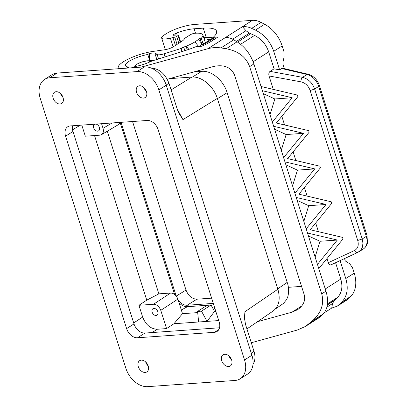 <?xml version="1.0" encoding="UTF-8"?>
<svg xmlns="http://www.w3.org/2000/svg" width="407" height="407" viewBox="0 0 407 407"><rect width="100%" height="100%" fill="white"/><g stroke="black" fill="none" stroke-linecap="round" stroke-linejoin="round"><path stroke-width="0.61" d="M177.874 299.125C176.312 295.223 173.891 293.193 170.604 293.025L158.872 293.854L146.749 300.157L138.935 305.291L142.669 317.058C145.787 324.857 150.631 328.922 157.199 329.258L166.56 328.591L173.947 323.738L182.489 313.68L177.874 299.125L160.775 310.358L166.56 328.591M285.877 164.804L297.415 170.121L314.748 168.895L284.946 161.879L283.608 157.657L303.464 133.318L273.662 126.302L272.324 122.08L292.175 97.741L262.378 90.725L261.04 86.503L297.364 95.055L297.863 96.632L276.338 123.026L308.648 130.632L309.152 132.209L287.622 158.603L319.938 166.209L320.436 167.786L298.906 194.18L331.222 201.786L331.72 203.363L310.195 229.757L342.506 237.362L343.004 238.94L318.803 268.61L325.961 291.173C328.805 300.941 327.94 308.501 323.377 313.848L319.668 317.384L305.484 326.424L297.186 330.087L251.272 342.745M152.132 312.159A3.841 2.691 57.5 0 1 152.849 308.771A3.841 2.691 57.5 0 1 157.845 311.757A3.841 2.691 57.5 0 1 156.975 315.247A3.841 2.691 57.5 0 1 152.132 312.159M160.775 310.358C159.213 306.456 156.792 304.426 153.51 304.258L138.935 305.291M252.986 364.433C255.204 360.902 255.54 356.522 253.983 351.292L245.523 324.42L244.648 319.281L244.068 312.322L277.869 289.235L217.333 98.408C213.7 86.294 201.577 76.119 191.906 77.065L169.47 78.653M284.946 161.879L296.235 197.456L326.032 204.472L306.181 228.81L318.803 268.61M275.442 308.964L283.521 303.383L286.691 299.46L288.008 296.118L288.639 292.323L288.553 288.227L288.019 285.032L226.933 92.13C223.321 80.372 211.671 70.594 202.137 71.317L194.007 71.891M151.15 68.03C159.244 68.656 165.186 73.743 168.971 83.298L177.538 110.094L179.665 114.428L182.941 119.627L177.009 108.633M307.519 233.033L337.317 240.049L319.988 241.275L315.135 257.041M308.445 235.958L319.988 241.275M337.317 240.049L317.465 264.387M263.304 93.651L274.842 98.972L269.994 114.733M292.175 97.741L274.842 98.972M218.717 320.568L207.036 321.393L214.525 311.406L215.781 311.319M173.158 46.871L170.396 38.156A11.574 2.93 162.4 0 1 161.635 37.983A11.574 2.93 162.4 0 1 164.062 35.094L166.382 33.618A21.047 5.332 162.4 0 1 194.688 24.44L252.421 20.35A21.047 14.749 57.5 0 1 261.07 22.395L264.611 24.257L255.438 30.108C264.229 34.509 270.319 41.575 273.713 51.307L279.589 69.836L274.069 68.824L270.075 71.367C268.879 72.365 268.534 73.891 269.042 75.961L273.306 89.392M284.269 68.595L283.089 64.881L282.957 62.118L284.132 56.858L283.867 51.333L282.153 45.93A28.058 19.668 -122.5 0 0 264.611 24.257M214.84 308.358A5.612 1.419 162.4 0 1 214.26 307.967A5.612 1.419 162.4 0 1 214.509 307.31M244.068 312.322L245.273 323.285M305.484 326.424L312.479 320.792L323.377 313.848M344.531 258.567L345.294 260.968L349.776 263.802L352.518 267.75L354.232 273.153A28.058 19.668 57.5 0 1 350.91 296.301L348.677 298.575A21.047 14.749 -122.5 0 1 346.835 300.071L337.291 306.15L331.746 308.058L324.226 312.851M277.869 289.235C280.606 299.104 279.029 306.364 273.133 311.019L246.891 328.942M214.993 308.832L214.352 308.252M182.489 313.68L197.695 312.601M179.044 302.813A11.717 8.211 57.5 0 0 187.423 306.69L213.721 304.823M198.631 321.988L207.036 321.393L201.49 311.146L211.075 305.036L207.163 305.316L197.578 311.426L198.631 321.988L173.947 323.738M211.075 305.036L214.525 311.406M201.49 311.146L197.578 311.426M158.872 293.854L107.285 131.237M120.228 122.924L174.639 294.449M146.749 300.157L94.536 135.551M112.073 122.965L103.032 128.337C103.841 131.283 103.327 133.394 101.496 134.676L99.873 135.175L85.302 136.208L81.782 125.112M132.55 121.515L186.019 290.084C188.365 295.904 191.987 298.947 196.886 299.201L211.609 298.158M121.077 122.329L176.155 295.945M213.268 303.398L187.103 305.255C183.776 305.306 180.794 303.571 178.169 300.056M219.526 327.772L144.907 333.063A10.521 7.377 -122.5 0 1 134.01 323.911L72.965 131.476L65.578 136.182A10.521 7.377 -122.5 0 1 67.745 126.755A10.521 7.377 -122.5 0 1 70.325 125.926L147.242 120.472A10.521 7.377 -122.5 0 1 158.145 129.619L219.19 322.059A10.521 7.377 -122.5 0 1 217.023 331.486A10.521 7.377 -122.5 0 1 214.443 332.316L137.525 337.769A10.521 7.377 -122.5 0 1 126.623 328.617L65.578 136.182M72.624 125.763A10.521 7.377 -122.5 0 0 72.965 131.476M224.73 354.238A6.665 4.67 -122.5 0 0 223.097 354.767A6.665 4.67 -122.5 0 0 222.161 361.838A6.665 4.67 -122.5 0 0 228.632 366.529A6.665 4.67 -122.5 0 0 230.26 366.005A6.665 4.67 -122.5 0 0 231.201 358.928A6.665 4.67 -122.5 0 0 224.73 354.238M141.295 360.154A6.665 4.67 -122.5 0 0 139.662 360.678A6.665 4.67 -122.5 0 0 138.721 367.75A6.665 4.67 -122.5 0 0 145.192 372.441A6.665 4.67 -122.5 0 0 146.825 371.917A6.665 4.67 -122.5 0 0 147.761 364.845A6.665 4.67 -122.5 0 0 141.295 360.154M139.576 85.796A6.665 4.67 -122.5 0 0 137.942 86.325A6.665 4.67 -122.5 0 0 137.006 93.396A6.665 4.67 -122.5 0 0 143.478 98.087A6.665 4.67 -122.5 0 0 145.106 97.563A6.665 4.67 -122.5 0 0 146.047 90.486A6.665 4.67 -122.5 0 0 139.576 85.796M56.141 91.712A6.665 4.67 -122.5 0 0 54.507 92.236A6.665 4.67 -122.5 0 0 53.566 99.308A6.665 4.67 -122.5 0 0 60.038 103.999A6.665 4.67 -122.5 0 0 61.671 103.475A6.665 4.67 -122.5 0 0 62.607 96.403A6.665 4.67 -122.5 0 0 56.141 91.712M49.72 77.778A21.047 14.749 -122.5 0 0 44.566 79.436A21.047 14.749 -122.5 0 0 40.232 98.296L125.9 368.355A21.047 14.749 -122.5 0 0 147.7 386.65L235.048 380.459A21.047 14.749 -122.5 0 0 240.201 378.8A21.047 14.749 -122.5 0 0 244.536 359.946L158.867 89.886A21.047 14.749 -122.5 0 0 137.067 71.591L49.72 77.778L57.102 73.072L144.454 66.885L137.067 71.591M229.126 356.074A6.665 4.67 -122.5 0 0 231.624 359.992M145.686 361.986A6.665 4.67 -122.5 0 0 148.184 365.903M240.201 378.8L247.588 374.094A21.047 14.749 -122.5 0 0 251.923 355.24L166.254 85.18A21.047 14.749 -122.5 0 0 144.454 66.885M57.102 73.072A21.047 14.749 -122.5 0 0 51.948 74.73L44.566 79.436M60.531 93.544A6.665 4.67 -122.5 0 0 63.029 97.461M143.971 87.632A6.665 4.67 -122.5 0 0 146.464 91.55M301.796 305.922L291.982 312.179L297.517 309.732C303.439 305.586 305.672 300.585 304.217 294.734L234.452 74.807C230.973 67.236 224.16 64.428 214.006 66.377L167.262 79.263M141.148 67.119L207.926 48.708C212.301 47.522 216.661 47.263 221.006 47.929L226.185 48.748C238.288 51.043 246.103 57.011 249.633 66.651L321.713 293.879C324.379 303.759 321.301 312.734 312.479 320.792M291.982 312.179L257.529 321.678M295.874 160.546L293.121 151.862M314.748 168.895L294.897 193.233M262.378 90.725L272.324 122.08M273.662 126.302L283.608 157.657M303.464 133.318L286.131 134.549L281.278 150.31M274.588 129.228L286.131 134.549M297.415 170.121L292.562 185.887M296.235 197.456L306.181 228.81M326.032 204.472L308.699 205.698L303.851 221.464M297.161 200.381L308.699 205.698M207.926 48.708L225.646 37.413C228.246 37.363 230.947 38.161 233.74 39.81L237.083 41.804C244.928 46.81 250.529 54.187 253.882 63.945L261.04 86.503M188.879 49.354L186.08 46.205A20.696 5.24 162.4 0 0 194.912 41.87L198.387 39.596A19.994 5.062 162.4 0 0 199.934 38.289L201.292 38.192A21.744 5.51 162.4 0 0 202.89 35.007A21.744 5.51 162.4 0 0 194.928 33.267A3.505 0.89 162.4 0 0 190.262 34.793L185.261 37.983A3.505 0.89 -17.6 0 0 184.539 38.66A15.43 3.907 162.4 0 1 181.38 41.636L173.28 46.795A7.016 1.776 -17.6 0 1 164.82 49.751L153.012 51.419A24.552 6.217 -17.6 0 0 128.917 58.75A24.552 6.217 -17.6 0 0 118.234 67.888A24.552 6.217 -17.6 0 0 118.788 68.702M128.693 68A19.5 4.94 -17.6 0 1 126.633 67.959L128.19 66.967A17.013 4.309 162.4 0 1 125.422 65.608A17.013 4.309 162.4 0 1 147.782 54.482L149.338 53.49A19.5 4.94 -17.6 0 1 156.639 52.971L155.082 53.963L156.832 59.478M225.646 37.413L242.486 26.684C245.482 26.379 248.55 26.943 251.689 28.373L255.438 30.108M170.396 38.156L172.939 37.556A15.43 3.907 162.4 0 1 174.781 37.154L177.076 44.378M180.25 42.353L178.088 35.536L176.643 36.457A1.755 0.443 162.4 0 1 174.781 37.154M178.088 35.536A1.755 0.443 -17.6 0 0 178.459 35.099A1.755 0.443 -17.6 0 0 177.839 34.956L173.275 35.277A1.053 0.265 162.4 0 1 172.909 35.195A1.053 0.265 162.4 0 1 173.128 34.931L174.862 33.827A3.505 0.89 162.4 0 1 176.485 33.043A19.994 5.062 162.4 0 1 194.134 28.78L203.256 28.134A37.882 9.595 162.4 0 1 216.58 31.202A37.882 9.595 162.4 0 1 213.141 37.352L216.778 37.098A1.755 0.443 -17.6 0 1 217.394 37.241A1.755 0.443 -17.6 0 1 217.023 37.678L212.383 40.634A38.935 9.86 -17.6 0 1 202.711 45.823A1.755 0.443 -17.6 0 1 200.788 46.357L195.828 46.708A31.741 8.038 162.4 0 1 185.572 50.443L153.195 60.623A7.016 1.776 -17.6 0 0 150.152 61.793A17.013 4.309 162.4 0 1 135.49 66.448L133.934 67.44A19.5 4.94 -17.6 0 1 131.207 67.821M155.082 53.963A17.013 4.309 162.4 0 1 157.183 54.553A7.016 1.776 -17.6 0 0 164.067 53.831L181.049 48.494A22.624 5.729 162.4 0 0 183.862 47.553L181.944 47.69A20.696 5.24 162.4 0 0 186.08 46.205L187.251 49.903M184.849 50.672L183.862 47.553M202.274 44.251L198.499 39.586M199.934 38.289L201.536 43.335M201.292 38.192L203.083 43.839M357.728 240.481L362.21 238.97L362.947 243.228L362.378 247.253L361.157 249.679L358.033 252.279C356.797 252.833 355.616 252.254 354.492 250.524C357.906 248.606 358.984 245.258 357.728 240.481L310.165 90.537C308.404 85.811 305.342 82.911 300.982 81.838C300.931 79.858 301.45 78.358 302.538 77.34C308.267 78.831 312.306 82.728 314.647 89.026L318.717 86.432A14.031 9.834 57.5 0 0 307.02 74.486L281.7 68.493L279.589 69.836M367.017 235.5A3.505 0.89 162.4 0 1 366.28 236.375A14.031 9.834 57.5 0 1 363.39 248.947C366.885 246.393 367.348 243.457 367.47 242.887L367.017 235.5L319.454 85.556C317.348 79.65 313.578 75.88 308.145 74.242L282.931 68.279L281.7 68.493M358.964 251.77L363.39 248.947M301.567 286.386L288.441 287.311M337.291 306.15L341.732 302.152C347.242 296.199 348.596 288.329 345.792 278.536L340.11 260.617M335.577 262.724L340.766 279.08C342.938 286.67 341.89 292.77 337.622 297.38L334.254 300.575L327.365 304.97M354.492 250.524L328.281 262.698C328.963 264.484 329.929 265.171 331.181 264.764L357.845 252.381M328.281 262.698L326.979 258.593M331.746 308.058L332.519 303.546L334.254 300.575M284.59 124.969L281.837 116.285M307.163 196.123L304.405 187.439M318.447 231.7L315.69 223.016M236.436 41.417L249.42 33.14L254.523 35.419C261.34 38.833 266.061 44.307 268.686 51.852L274.069 68.824M249.42 33.14L245.981 30.734L242.486 26.684L252.421 20.35M213.141 37.352L213.879 39.677M128.19 66.967L128.52 68.005M147.782 54.482L149.781 60.785A17.013 4.309 162.4 0 1 154.497 60.216M201.964 45.075L200.315 45.192A33.323 8.44 -17.6 0 0 208.211 40.929L211.798 38.645L213.365 38.533L209.778 40.817A35.424 8.974 162.4 0 1 201.964 45.075L202.259 46.011M213.751 39.764L213.365 38.533M200.112 46.403L200.315 45.192M204.08 38.762L205.138 38.161L203.983 38.451M209.127 39.972L209.691 39.723L207.896 39.316L207.331 39.565L209.127 39.972M205.108 41.992A21.393 5.418 162.4 0 1 205.718 42.425M203.714 37.612L204.497 37.556A35.424 8.974 162.4 0 1 213.334 37.963M180.484 41.489A17.537 4.441 162.4 0 1 182.626 40.771M204.487 38.166L204.584 38.477M207.896 39.316L208.023 39.723M149.338 53.49L149.781 60.785M94.795 124.191A3.841 2.691 -122.5 0 0 94.368 124.42A3.841 2.691 -122.5 0 0 93.651 127.808A3.841 2.691 -122.5 0 0 98.494 130.896A3.841 2.691 -122.5 0 0 99.364 127.406A3.841 2.691 -122.5 0 0 96.027 124.104M103.032 128.337L101.567 123.708M101.496 134.676L118.885 124.349L120.477 122.37M142.669 317.058L133.705 322.949M157.199 329.258L152.193 332.544M171.072 89.922L191.906 77.065M201.684 71.347L192.46 77.035M227.111 92.689L217.414 98.672M287.271 282.336L277.742 288.848M182.941 119.627L217.333 98.408M168.971 83.298L166.198 85.007M170.604 293.025L153.51 304.258M253.983 351.292L251.261 353.154M308.613 324.109L321.352 315.99M187.423 306.69L181.324 310.002M80.25 125.219L72.553 129.797M176.256 296.072L186.009 290.054M187.103 305.255L196.912 299.201M251.923 355.24L244.536 359.946M166.254 85.18L158.867 89.886M134.01 323.911L126.623 328.617M144.907 333.063L137.525 337.769M218.859 329.502L214.443 332.316M253.882 63.945L249.633 66.651M321.713 293.879L325.961 291.173M221.006 47.929L233.74 39.81M237.083 41.804L226.185 48.748M158.572 58.934L157.183 54.553M165.038 56.899L164.067 53.831M182.021 51.562L181.049 48.494M194.912 41.87L198.662 46.505M251.689 28.373L261.07 22.395M270.075 71.367L302.538 77.34L307.02 74.486A3.505 2.03 103.3 0 1 308.145 74.242M319.454 85.556A3.505 0.89 162.4 0 1 318.717 86.432L366.28 236.375L362.21 238.97L314.647 89.026L310.165 90.537M282.153 45.93L273.713 51.307M345.792 278.536L354.232 273.153M340.766 279.08L325.259 288.96M337.622 297.38L327.508 303.826M335.185 299.786L327.396 304.746M332.519 303.546L326.933 307.102M339.296 304.553L348.677 298.575M341.732 302.152L350.91 296.301M300.982 81.838L269.042 75.961M268.686 51.852L253.123 61.767M232.677 39.214L245.981 30.734M254.523 35.419L240.623 44.277M250.773 33.689L237.571 42.104M173.128 34.931L173.24 35.282M174.862 33.827L175.28 35.139M195.543 33.226L194.134 28.78M176.485 33.043L177.106 35.007M206.217 37.459L203.256 28.134M216.972 37.709L216.778 37.098M176.643 36.457L178.805 43.279M210.149 41.992L209.778 40.817M149.557 62.062A7.367 1.867 -17.6 0 0 147.095 60.877A7.367 1.867 -17.6 0 0 137.184 64.087A7.367 1.867 -17.6 0 0 136.086 66.336M175.432 45.426L172.939 37.556M214.26 307.967L214.479 308.659M118.234 67.888L118.498 68.722M202.89 35.007L205.316 42.649M161.635 37.983L165.339 49.669M180.672 42.084L178.459 35.099M151.038 61.406L149.613 60.821L147.833 60.724L142.079 61.869L136.757 64.225L135.328 65.354L134.391 67.15"/></g></svg>
